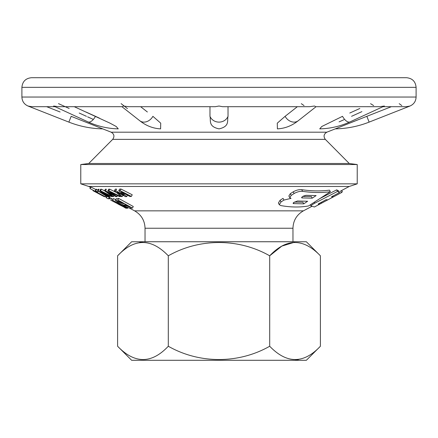 <?xml version="1.0" encoding="UTF-8"?>
<svg xmlns="http://www.w3.org/2000/svg" width="438" height="438" viewBox="0 0 438 438"><rect width="100%" height="100%" fill="white"/><g stroke="black" fill="none" stroke-linecap="round" stroke-linejoin="round"><path stroke-width="0.66" d="M311.057 206.041C310.86 205.586 312.119 204.623 314.834 203.155L337.512 191.422L339.581 192.501L331.467 196.815L333.225 196.958L341.64 192.506L314.413 206.982L311.057 206.041L310.372 204.792M90.507 187.409L88.739 186.468L349.261 186.468L340.512 191.083L341.339 192.632L342.385 191.789L341.695 190.492M318.158 204.064L326.058 199.69L327.821 199.838L319.548 204.212L318.163 204.075M111.542 198.595L107.655 196.498M112.867 199.252L111.564 198.562L110.77 200.161L117.893 203.862M145.033 228.236L292.967 228.236L292.973 241.732L145.027 241.732L145.033 228.236C144.759 220.517 141.277 214.719 134.592 210.848L129.396 208.083M320.233 198.37L336.674 189.851L338.755 190.946L339.581 192.501M279.296 204.699L278.387 203.002L280.123 200.237L283.041 198.376L283.944 200.078L291.051 198.365L289.764 197.669L291.221 195.392L294.128 193.508C297.161 191.828 299.986 191.105 302.598 191.351C312.294 192.764 321.547 192.895 330.361 191.74L308.609 205.937C299.926 207.464 290.673 207.344 280.862 205.575L279.291 204.699L281.032 201.945L283.944 200.078M289.764 197.669L288.861 195.978L290.317 193.695L293.23 191.817C296.269 190.136 299.094 189.424 301.711 189.676C311.418 191.127 320.693 191.286 329.518 190.152L330.361 191.74M115.665 199.673L113.541 198.54L112.391 200.15L119.251 203.823L118.2 203.862L119.974 204.809L121.025 204.776L125.701 207.278L124.496 207.294L126.275 208.247L127.803 208.165L112.391 200.15M131.367 196.427L132.238 194.79L120.987 189.035L119.629 189.085L118.769 190.711L124.069 195.277L115.736 190.744L114.438 190.733L121.008 196.542L122.218 196.591L117.077 192.09L125.427 196.64L126.724 196.624L121.293 191.915L129.993 196.509L131.367 196.427L120.121 190.661L118.769 190.711M115.736 190.744L116.596 189.128L115.298 189.117L114.438 190.733M98.035 190.01L96.125 189.232L95.298 190.787L97.86 191.921L95.298 190.787M116.437 192.512L109.708 189.167L108.673 189.2L107.83 190.793L114.23 195.332L105.525 190.804L104.54 190.782L101.353 189.2L100.658 189.227L99.82 190.798L107.129 195.332L97.63 190.771L106.998 196.542L107.6 196.602L100.34 192.129L109.21 196.684L109.867 196.684L102.355 192.008L111.542 196.613L112.254 196.553L100.516 190.771L99.82 190.798M105.525 190.804L106.368 189.216L105.383 189.194L104.54 190.782L112.626 196.563L113.535 196.618L107.25 192.14L115.966 196.689L116.957 196.689L110.387 192.003L119.448 196.602L120.494 196.536L108.859 190.76L107.83 190.793M98.282 190.798L99.114 189.232L98.462 189.205L97.63 190.771M95.938 189.588L90.743 186.966L89.916 188.521L93.601 190.492M132.446 208.083L133.283 206.506L118.703 198.441L116.163 198.743L115.331 200.308L117.97 202.301L122.722 204.469C124.02 205.668 126.182 206.856 129.21 208.034L132.446 208.083L117.866 200.018L115.331 200.308M85.914 111.986L95.473 116.322A9.658 4.495 114.5 0 1 88.054 121.917C97.74 126.303 107.808 128.624 118.265 128.871L116.185 126.478L109.949 123.133L74.263 106.697M303.737 203.862L293.575 203.593L293.695 202.509L297.468 200.998L307.629 201.261L303.737 203.862L302.882 202.252L294.347 202.077M312.239 198.179L302.078 197.916L302.209 196.843L303.216 196.169L305.97 195.315L316.132 195.578L312.239 198.179L311.385 196.569L302.877 196.394M293.219 202.925L293.575 203.593L293.093 203.38M301.727 197.253L302.078 197.916L301.601 197.702M128.11 207.623L127.381 208.242M119.475 204.787L124.436 207.294M125.991 208.094L110.737 200.111M128.099 207.617L127.803 208.165M113.541 198.54L112.714 200.095M123.905 203.818L117.181 201.201L118.89 201.037L123.905 203.818M130.026 207.207L124.053 204.94L125.624 204.77L130.026 207.207M118.703 198.441L117.866 200.018M110.266 197.916L109.752 198.879L108.635 198.447M106.483 197.286L105.268 196.624M109.954 197.746L109.369 198.847M93.152 190.776L104.2 196.651L93.152 190.776L93.371 190.366M93.338 190.349L93.108 190.776M106.275 197.757L108.4 198.885L106.275 197.757L106.938 196.509M109.226 197.335L108.4 198.885M106.91 196.487L106.237 197.757M95.276 191.384C86.834 187.469 110.694 200.199 103.691 195.868L89.916 188.521M105.082 196.618L103.691 195.868M99.579 193.673L103.554 196L95.062 191.483L99.579 193.673M105.788 195.802L105.355 196.613M90.984 186.938L90.157 188.493M98.265 191.16L97.86 191.921M96.601 189.232L95.774 190.793M101.353 189.2L100.516 190.771M60.115 111.986L46.669 106.697M31.695 106.697L28.021 106.029C24.139 104.282 22.103 101.287 21.9 97.039L416.1 97.039C415.897 101.287 413.861 104.282 409.979 106.029L406.305 106.697M86.445 116.322L79.212 113.037M69.149 108.471L63.811 106.051M63.515 105.914L58.478 103.625M147.371 111.986L140.647 106.697M127.469 108.624L124.578 106.352M124.469 106.264L121.112 103.625M228.028 116.322A9.658 8.99 180 0 1 219 122.114A9.658 8.99 180 0 1 209.972 116.322L209.977 106.697L209.972 116.322C211.1 120.379 207.858 126.489 219.077 128.871C230.12 126.368 226.906 120.39 228.028 116.322L228.023 106.697M301.317 103.68L304.043 105.596M361.908 111.624L351.555 116.322M359.828 108.471L349.765 113.037M370.57 103.686L373.647 105.596M391.331 106.697L366.847 116.322L391.331 106.697M399.193 103.669L401.816 105.596M349.946 121.917C340.26 126.308 330.192 128.624 319.735 128.871L321.788 126.494L342.527 116.322A9.658 4.495 -114.5 0 0 349.946 121.917L384.394 106.029L379.516 106.702L315.798 106.697L314.489 106.029L309.611 106.702L222.57 106.697L219 106.029L215.272 106.697M297.353 106.697L285.105 116.322L277.265 123.182L277.407 128.871C284.974 128.476 291.927 125.755 298.273 120.713A9.658 7.785 -128.2 0 1 285.105 116.322M128.526 106.697L123.511 106.029L122.202 106.702L58.484 106.697L53.606 106.029L88.054 121.917M332.781 196.12L333.225 196.958M336.674 189.851L337.512 191.422M21.9 97.039L21.9 87.348C22.469 81.49 25.689 78.271 31.547 77.701L406.453 77.701C412.311 78.271 415.531 81.49 416.1 87.348L416.1 97.039M71.153 116.322L102.744 128.871L71.153 116.322L68.876 122.114L28.021 106.029M109.708 189.167L108.859 190.76M120.658 196.235L120.494 196.536M117.521 195.633L116.957 196.689M114.033 195.682L113.535 196.618M110.25 195.967L109.867 196.684M107.907 196.016L107.6 196.602M120.987 189.035L120.121 190.661M127.485 195.195L126.724 196.624M122.919 195.277L122.218 196.591M124.77 206.78L124.496 207.294M118.446 203.396L118.2 203.862M112.681 139.372L325.319 139.372L349.261 163.5L88.739 163.5L112.681 139.372C114.729 136.442 114.225 134.05 111.175 132.194L102.749 128.876C91.055 128.635 79.76 126.385 68.876 122.114M95.473 116.322L99.475 118.156M93.349 119.426L87.595 116.847M343.983 119.722L339.067 121.873M366.847 116.322L335.256 128.871L366.847 116.322L369.125 122.114L409.979 106.029M351.287 122.459L358.218 119.722M160.593 128.865L160.73 123.171L152.895 116.322A9.658 7.785 128.2 0 1 139.727 120.713L121.934 106.697M88.739 163.5L80.778 164.54L357.222 164.54L357.222 183.84L80.778 183.84L80.778 164.54M88.739 186.468L80.778 183.84M295.53 359.828L298.377 359.582M294.571 242.225L281.798 246.129L269.699 255.803L269.699 346.25C286.748 363.962 303.644 363.962 320.397 346.25L320.397 255.803C303.348 238.091 286.452 238.091 269.699 255.803C238.628 238.119 199.405 238.08 168.301 255.803L168.301 346.25C199.405 363.973 238.628 363.934 269.699 346.25M320.397 346.25L306.348 360.299L131.652 360.299L117.603 346.25C134.652 363.962 151.548 363.962 168.301 346.25M320.397 255.803L306.348 241.754L131.652 241.754L117.603 255.803C134.357 238.091 151.252 238.091 168.301 255.803M117.603 255.803L117.603 346.25M273.443 241.754L273.164 241.732M142.47 242.225L139.623 242.471M319.116 203.391L319.548 204.212M321.059 202.345L321.514 203.199M134.592 210.848L303.408 210.848L311.692 206.446M280.123 200.237L281.032 201.945M301.711 189.676L302.598 191.351M293.23 191.817L294.128 193.508M290.317 193.695L291.221 195.392M314.336 202.214L314.834 203.155M21.9 87.348L416.1 87.348M111.175 132.194L326.825 132.194L335.251 128.876C346.945 128.635 358.24 126.385 369.125 122.114M126.018 208.28L124.228 207.327M119.514 204.82L117.729 203.867M298.273 120.713L316.066 106.697M303.408 210.848C296.723 214.719 293.241 220.517 292.967 228.236M93.031 190.656L93.223 190.289M31.591 106.697L54.914 106.697M128.389 106.697L215.43 106.697M383.086 106.697L406.409 106.697M139.727 120.713C146.073 125.755 153.026 128.476 160.593 128.871M326.825 132.194C323.775 134.05 323.271 136.442 325.319 139.372M349.261 163.5L357.222 164.54M349.261 186.468L357.222 183.84M164.836 241.732L164.557 241.754"/></g></svg>
